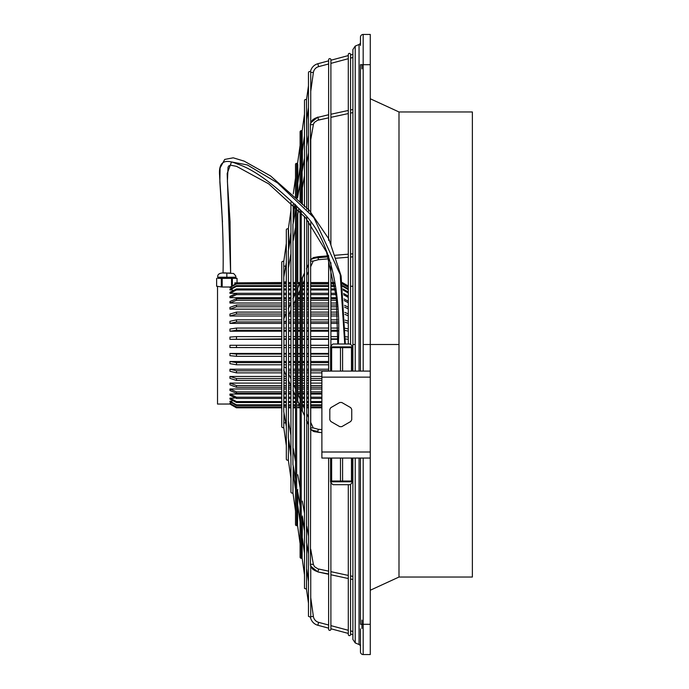 <?xml version="1.0" encoding="UTF-8"?>
<svg xmlns="http://www.w3.org/2000/svg" width="689" height="689" viewBox="0 0 689 689"><rect width="100%" height="100%" fill="white"/><g stroke="black" fill="none" stroke-linecap="round" stroke-linejoin="round"><path stroke-width="1.03" d="M308.474 85.763L306.484 99.888A1.137 1.137 -0 0 0 304.486 100.62L304.486 206.76M304.486 216.38L304.486 588.38L306.484 589.112L308.474 603.237M306.484 99.888L306.751 145.017L306.751 119.714L308.474 107.501M308.474 135.182L306.484 146.602L306.751 209.223L306.751 162.69L308.474 152.812L306.751 162.69M306.751 219.119L306.751 267.935M306.751 268.202L306.751 420.798M310.739 72.638L310.739 122.797L310.739 91.361L313.374 72.595A7.183 7.183 0 0 1 318.628 66.652L317.844 63.732A10.206 10.206 0 0 0 310.429 71.863A1.137 1.137 -0 0 0 308.474 72.638L308.474 211.153M308.474 221.281L308.474 616.362L310.429 617.137A10.206 10.206 0 0 0 317.844 625.267L328.627 628.153M313.469 124.166L314.52 122.28L317.577 120.291L328.627 117.836L318.559 120.015L317.844 117.354A10.206 8.259 180 0 0 310.429 123.934L310.739 213.788L310.739 139.746L313.366 124.614L310.739 139.746M310.739 224.269L310.739 259.245M310.653 259.529L310.653 429.471M348.289 55.576L330.892 60.236L330.892 59.762A1.137 1.137 0 0 0 329.764 58.625A1.137 1.137 0 0 0 328.627 59.762L328.627 240.358M328.627 255.576L328.627 371.095M328.627 458.056L328.627 629.238A1.137 1.137 0 0 0 329.764 630.375A1.137 1.137 0 0 0 330.892 629.238L330.892 628.764L348.289 633.424M330.892 59.762L330.892 245.017M334.57 282.542L330.892 282.542L330.892 262.673L330.892 346.291M348.289 575.427L330.892 571.663L330.892 482.403L330.892 629.238M352.889 639.426L352.889 458.056L352.889 576.426L350.555 575.918L350.555 484.307L350.555 634.509L350.555 634.035L352.889 634.655L352.889 639.426L355.223 642.923L359.047 644.508A2.265 2.265 0 0 1 360.45 646.601M350.555 630.9L350.555 579.018L352.889 579.518L352.889 631.52L350.555 630.9M352.889 286.279L350.555 286.279L350.555 257.031L352.889 256.842L350.555 257.031M352.889 253.802L350.555 254L350.555 113.082L352.889 112.574L350.555 113.082M352.889 109.482L350.555 109.982L350.555 58.1L352.889 57.48M352.889 54.345L350.555 54.965L350.555 54.491A1.137 1.137 0 0 0 349.418 53.354A1.137 1.137 0 0 0 348.289 54.491L348.289 344.009M304.486 114.124L302.101 131.082L302.368 170.252L302.368 150.908L304.486 135.862M304.486 158.125L302.101 171.837L302.368 204.538M302.368 277.839L302.368 411.161M302.109 517.241L304.486 530.926L302.368 518.748L302.101 557.918L304.486 574.876M297.519 490.844L300.103 505.683L297.786 492.351L297.519 525.285A1.137 1.137 0 0 1 295.512 524.553L295.512 204.736M300.103 145.319L297.519 163.715A1.137 1.137 0 0 0 295.512 164.447L295.512 197.829M292.937 464.472L295.512 479.286L293.204 465.979L292.937 492.695A1.137 1.137 0 0 1 290.93 491.963L290.93 202.058M293.204 391.18L292.937 464.395L295.512 479.243M293.204 297.993L293.204 391.007M295.512 209.757L292.937 224.605L293.204 297.726M293.204 204.245L293.204 223.021M352.889 371.095L352.889 344.5L355.223 344.5L355.223 46.077L359.047 44.492A2.265 2.265 0 0 0 360.45 42.399L360.45 37.172A2.722 2.722 0 0 1 363.172 34.45L370.277 34.45L370.277 371.095L321.884 371.095L321.884 377.141L370.277 377.141L370.277 624.303L360.45 624.303L360.45 458.056M361.958 620.143L361.958 628.463M286.142 281.362L286.314 280.371L286.142 281.362A1.516 0.878 9.9 0 1 284.006 281.835A1.516 0.878 9.9 0 0 286.133 281.379A1.516 0.878 9.9 0 0 286.142 281.276M286.142 407.724A1.516 0.878 170.1 0 0 286.133 407.621A1.516 0.878 170.1 0 0 284.006 407.165M360.45 628.842L360.45 651.828A2.722 2.722 0 0 0 363.172 654.55L370.277 654.55L370.277 624.303M361.958 64.697L361.958 68.857M317.844 625.267L318.628 622.348A7.183 7.183 0 0 1 313.374 616.405L310.653 616.784L313.374 616.405L310.739 597.639M318.628 66.652L328.627 63.974M348.289 110.473L330.892 114.245L330.892 63.371L348.289 58.711M317.844 63.732L328.627 60.847M288.579 249.03L290.93 232.279M293.204 216.131L294.892 204.108M297.786 183.541L300.103 167.057M284.006 370.794L283.739 261.717L286.314 243.441M288.579 229.937L288.579 249.633L288.312 229.204L290.93 210.541M293.273 193.902L295.512 177.951M288.579 308.155L288.579 380.845M297.786 287.924L297.786 401.076M286.004 368.038A1.516 1.421 155.5 0 0 284.006 367.444M321.884 429.591L318.361 429.307L317.844 431.262L318.111 432.322L321.884 432.632L314.546 431.745L310.739 429.635L310.429 565.066A10.206 8.259 180 0 0 317.844 571.646L318.628 569.278M284.006 370.966L283.739 411.471L286.314 426.258M288.579 381.017L288.312 437.782L290.93 452.871M297.786 489.586L297.519 490.757L300.103 505.64M302.368 515.983L304.486 530.875M306.588 420.609L308.474 424.751L306.751 420.97L306.484 542.398L308.474 553.818M398.991 344.5L398.991 111.962L472.37 111.962L472.37 577.038L398.991 577.038L398.991 344.5L363.172 344.5M318.628 622.348L328.627 625.026M330.892 574.755L348.289 578.527L330.892 574.755L330.892 625.629L348.289 630.289M288.579 439.97L290.93 456.721M293.204 472.869L295.512 489.319M297.786 505.459L300.103 521.943M302.368 538.092L304.486 553.138M306.751 569.286L308.474 581.499M286.314 445.559L283.739 427.283L284.006 413.055L285.685 422.719L284.006 422.951M288.321 437.859L290.93 452.923L288.579 439.367L288.312 459.796L290.93 478.459M292.937 492.695L295.512 511.049M297.519 525.285L300.103 543.681M306.493 542.476L308.474 553.861L306.751 543.983L306.484 589.112M230.264 404.03L217.526 404.055L217.526 286.323L221.324 286.951L221.324 278.408L234.699 278.373L217.767 278.322M231.375 278.399L231.375 277.262L235.914 277.202L235.914 278.339L234.699 278.373L237.042 278.339L237.05 282.542L237.05 278.339L235.914 278.322M360.45 371.095L360.45 64.697L370.277 64.697M284.006 321.556A1.516 1.421 24.5 0 0 286.004 320.962M284.006 266.049L285.685 266.281M360.45 45.422L360.45 42.399M216.63 286.279L216.63 278.339L216.639 286.279L217.526 286.331M221.324 286.951L222.168 287.02L222.168 278.408M230.048 287.02L222.168 287.02M231.237 287.632L229.945 287.192L236.491 283.48L281.741 283.48M337.756 339.324L330.892 339.324M328.627 339.324L310.739 339.324M308.474 339.324L306.751 339.324M304.486 339.324L302.368 339.324M300.103 339.324L297.786 339.324M295.512 339.324L293.204 339.324M290.93 339.324L288.579 339.324M286.314 339.324L284.006 339.324M281.741 339.324L229.945 339.324L229.945 337.067L236.491 336.62L281.741 336.62M337.722 331.22L330.892 331.22M328.627 331.22L310.739 331.22M308.474 331.22L306.751 331.22M304.486 331.22L302.368 331.22M300.103 331.22L297.786 331.22M295.512 331.22L293.204 331.22M290.93 331.22L288.579 331.22M286.314 331.22L284.006 331.22M281.741 331.22L229.945 331.22L229.945 329.032L236.491 328.067L281.741 328.067M236.31 293.316L229.945 293.316L229.945 292.282L236.491 288.924L281.741 288.924M232.503 289.931L229.945 289.931L229.945 289.191L236.491 285.625L281.741 285.625M336.378 297.708L330.892 297.708M328.627 297.708L310.739 297.708M308.474 297.708L306.751 297.708M304.486 297.708L302.368 297.708M300.103 297.708L297.786 297.708M290.93 297.708L288.579 297.708M286.314 297.708L284.006 297.708M281.741 297.708L229.945 297.708L229.945 296.399L236.491 293.316L281.741 293.316M337.145 309.154L330.892 309.154M328.627 309.154L310.739 309.154M308.474 309.154L306.751 309.154M304.486 309.154L302.368 309.154M300.103 309.154L297.786 309.154M295.512 309.154L293.204 309.154M286.314 309.154L284.006 309.154M281.741 309.154L229.945 309.154L229.945 307.389L236.491 305.02L281.741 305.02M337.61 323.391L330.892 323.391M328.627 323.391L310.739 323.391M308.474 323.391L306.751 323.391M304.486 323.391L302.368 323.391M300.103 323.391L297.786 323.391M295.512 323.391L293.204 323.391M290.93 323.391L288.579 323.391M286.314 323.391L284.006 323.391M281.741 323.391L229.945 323.391L229.945 321.307L236.491 319.842L281.741 319.842M336.792 303.022L330.892 303.022M328.627 303.022L310.739 303.022M308.474 303.022L306.751 303.022M304.486 303.022L302.368 303.022M300.103 303.022L297.786 303.022M295.512 303.022L294.16 303.022M290.836 303.022L288.579 303.022M286.314 303.022L284.006 303.022M281.741 303.022L229.945 303.022L229.945 301.472L236.491 298.716L281.741 298.716M337.429 315.993L330.892 315.993M328.627 315.993L310.739 315.993M308.474 315.993L306.751 315.993M304.486 315.993L302.368 315.993M300.103 315.993L297.786 315.993M295.512 315.993L293.204 315.993M290.93 315.993L288.579 315.993M284.936 315.993L284.006 315.993M281.741 315.993L229.945 315.993L229.945 314.046L236.491 312.108L281.741 312.108M348.289 313.883L344.862 312.41M344.939 314.382L348.281 315.829M281.741 314.063L236.491 314.063L229.945 315.993M337.36 314.063L330.892 314.063M328.627 314.063L310.739 314.063M308.474 314.063L306.751 314.063M304.486 314.063L302.368 314.063M300.103 314.063L297.786 314.063M295.512 314.063L293.204 314.063M290.93 314.063L289.139 314.063M285.814 314.063L284.006 314.063M284.006 312.108L286.314 312.108M290.026 312.108L290.93 312.108M293.204 312.108L295.512 312.108M297.786 312.108L300.103 312.108M302.368 312.108L304.486 312.108M306.751 312.108L308.474 312.108M310.739 312.108L328.627 312.108M330.892 312.108L337.283 312.108M281.741 347.618L229.945 347.532L229.945 345.267L281.741 345.344M328.627 347.618L310.739 347.618M308.474 347.618L306.751 347.618M304.486 347.618L302.368 347.618M300.103 347.618L297.786 347.618M295.512 347.618L293.204 347.618M290.93 347.618L288.579 347.618M286.314 347.618L284.006 347.618M284.006 345.344L286.314 345.344M288.579 345.344L290.93 345.344M293.204 345.344L295.512 345.344M297.786 345.344L300.103 345.344M302.368 345.344L304.486 345.344M306.751 345.344L308.474 345.344M310.739 345.344L328.627 345.344M330.892 345.344L331.564 345.344M331.642 345.267L330.892 345.267M328.627 345.267L310.739 345.267M308.474 345.267L306.751 345.267M304.486 345.267L302.368 345.267M300.103 345.267L297.786 345.267M295.512 345.267L293.204 345.267M290.93 345.267L288.579 345.267M286.314 345.267L284.006 345.267M281.741 345.267L229.945 345.267M281.741 353.457L229.945 353.457L236.491 354.068L281.741 354.068M284.006 354.068L286.314 354.068M288.579 354.068L290.93 354.068M293.204 354.068L295.512 354.068M297.786 354.068L300.103 354.068M302.368 354.068L304.486 354.068M306.751 354.068L308.474 354.068M310.739 354.068L328.627 354.068M328.627 353.457L310.739 353.457M308.474 353.457L306.751 353.457M304.486 353.457L302.368 353.457M300.103 353.457L297.786 353.457M295.512 353.457L293.204 353.457M290.93 353.457L288.579 353.457M286.314 353.457L284.006 353.457M229.945 353.457L229.945 355.696L236.491 356.308L281.741 356.308M328.627 356.308L310.739 356.308M308.474 356.308L306.751 356.308M304.486 356.308L302.368 356.308M300.103 356.308L297.786 356.308M295.512 356.308L293.204 356.308M290.93 356.308L288.579 356.308M286.314 356.308L284.006 356.308M281.741 361.492L229.945 361.492L236.491 362.612L281.741 362.612M284.006 362.612L286.314 362.612M288.579 362.612L290.93 362.612M293.204 362.612L295.512 362.612M297.786 362.612L300.103 362.612M302.368 362.612L304.486 362.612M306.751 362.612L308.474 362.612M310.739 362.612L328.627 362.612M328.627 361.492L310.739 361.492M308.474 361.492L306.751 361.492M304.486 361.492L302.368 361.492M300.103 361.492L297.786 361.492M295.512 361.492L293.204 361.492M290.93 361.492L288.579 361.492M286.314 361.492L284.006 361.492M229.945 361.492L229.945 363.663L236.491 364.782L281.741 364.782M328.627 364.782L310.739 364.782M308.474 364.782L306.751 364.782M304.486 364.782L302.368 364.782M300.103 364.782L297.786 364.782M295.512 364.782L293.204 364.782M290.93 364.782L288.579 364.782M286.314 364.782L284.006 364.782M281.741 369.209L229.945 369.209L236.491 370.82L281.741 370.82M288.579 370.82L290.93 370.82M293.204 370.82L295.512 370.82M297.786 370.82L300.103 370.82M302.368 370.82L304.486 370.82M306.751 370.82L308.474 370.82M310.739 370.82L328.627 370.82M328.627 369.209L310.739 369.209M308.474 369.209L306.751 369.209M304.486 369.209L302.368 369.209M300.103 369.209L297.786 369.209M295.512 369.209L293.204 369.209M290.93 369.209L288.579 369.209M229.945 369.209L229.945 371.259L236.491 372.87L281.741 372.87M321.884 372.87L310.739 372.87M308.474 372.87L306.751 372.87M304.486 372.87L302.368 372.87M300.103 372.87L297.786 372.87M295.512 372.87L293.204 372.87M290.93 372.87L288.579 372.87M284.876 372.87L284.006 372.87M281.741 376.452L229.945 376.452L236.491 378.528L281.741 378.528M284.006 378.528L286.314 378.528M293.204 378.528L295.512 378.528M297.786 378.528L300.103 378.528M302.368 378.528L304.486 378.528M306.751 378.528L308.474 378.528M310.739 378.528L321.884 378.528M321.884 376.452L310.739 376.452M308.474 376.452L306.751 376.452M304.486 376.452L302.368 376.452M300.103 376.452L297.786 376.452M295.512 376.452L293.204 376.452M290.93 376.452L289.828 376.452M286.314 376.452L284.006 376.452M229.945 376.452L229.945 378.356L236.491 380.423L281.741 380.423M321.884 380.423L310.739 380.423M308.474 380.423L306.751 380.423M304.486 380.423L302.368 380.423M300.103 380.423L297.786 380.423M295.512 380.423L293.204 380.423M286.314 380.423L284.006 380.423M348.289 301.239L344.069 298.94M344.19 300.525L348.281 302.79M281.741 300.275L236.491 300.275L229.945 303.022M336.594 300.275L330.892 300.275M328.627 300.275L310.739 300.275M308.474 300.275L306.751 300.275M304.486 300.275L302.368 300.275M300.103 300.275L297.786 300.275M290.93 300.275L288.579 300.275M286.314 300.275L284.006 300.275M284.006 298.716L286.314 298.716M288.579 298.716L290.93 298.716M297.786 298.716L300.103 298.716M302.368 298.716L304.486 298.716M306.751 298.716L308.474 298.716M310.739 298.716L328.627 298.716M330.892 298.716L336.465 298.716M229.945 404.03L236.491 407.802L281.741 407.802M288.579 407.802L290.93 407.802M293.204 407.802L295.512 407.802M297.786 407.802L300.103 407.802M306.751 407.802L308.474 407.802M310.739 407.802L321.884 407.802M288.579 319.842L290.93 319.842M293.204 319.842L295.512 319.842M297.786 319.842L300.103 319.842M302.368 319.842L304.486 319.842M306.751 319.842L308.474 319.842M310.739 319.842L328.627 319.842M330.892 319.842L337.532 319.842M348.289 321.186L345.111 320.109M281.741 321.935L236.491 321.935L229.945 323.391M345.155 322.211L348.281 323.27M337.584 321.935L330.892 321.935M328.627 321.935L310.739 321.935M308.474 321.935L306.751 321.935M304.486 321.935L302.368 321.935M300.103 321.935L297.786 321.935M295.512 321.935L293.204 321.935M290.93 321.935L288.579 321.935M286.314 321.935L284.006 321.935M284.006 305.02L286.314 305.02M288.579 305.02L289.923 305.02M293.247 305.02L295.512 305.02M297.786 305.02L300.103 305.02M302.368 305.02L304.486 305.02M306.751 305.02L308.474 305.02M310.739 305.02L328.627 305.02M330.892 305.02L336.921 305.02M348.289 307.191L344.509 305.305M281.741 306.794L236.491 306.794L229.945 309.154M344.612 307.105L348.281 308.956M337.024 306.794L330.892 306.794M328.627 306.794L310.739 306.794M308.474 306.794L306.751 306.794M304.486 306.794L302.368 306.794M300.103 306.794L297.786 306.794M295.512 306.794L293.204 306.794M289.122 306.794L288.579 306.794M286.314 306.794L284.006 306.794M348.289 296.149L343.578 293.462M343.708 294.797L348.281 297.45M281.741 294.625L236.491 294.625L229.945 297.708M336.094 294.625L330.892 294.625M328.627 294.625L310.739 294.625M308.474 294.625L306.751 294.625M304.486 294.625L302.368 294.625M300.103 294.625L297.975 294.625M294.659 294.625L293.204 294.625M290.93 294.625L288.579 294.625M286.314 294.625L284.006 294.625M284.006 293.316L286.314 293.316M288.579 293.316L290.93 293.316M293.204 293.316L295.254 293.316M298.578 293.316L300.103 293.316M302.368 293.316L304.486 293.316M306.751 293.316L308.474 293.316M310.739 293.316L328.627 293.316M330.892 293.316L335.965 293.316M348.289 288.898L342.666 285.659M342.76 286.417L348.281 289.638M281.741 286.374L236.491 286.374L229.945 289.931M335.13 286.374L330.892 286.374M328.627 286.374L310.739 286.374M308.474 286.374L306.751 286.374M304.486 286.374L302.368 286.374M298.406 286.374L297.786 286.374M295.512 286.374L293.204 286.374M290.93 286.374L288.579 286.374M286.314 286.374L284.006 286.374M284.006 285.625L286.314 285.625M288.579 285.625L290.93 285.625M293.204 285.625L295.512 285.625M297.786 285.625L298.75 285.625M302.368 285.625L304.486 285.625M306.751 285.625L308.474 285.625M310.739 285.625L328.627 285.625M330.892 285.625L335.026 285.625M281.741 407.259L236.491 407.259L229.945 403.53L236.491 406.915L281.741 406.915M321.884 407.259L310.739 407.259M308.474 407.259L306.751 407.259M304.486 407.259L303.84 407.259M300.103 407.259L297.786 407.259M295.512 407.259L293.204 407.259M290.93 407.259L288.579 407.259M284.006 406.915L286.314 406.915M288.579 406.915L290.93 406.915M293.204 406.915L295.512 406.915M297.786 406.915L300.103 406.915M303.685 406.915L304.486 406.915M306.751 406.915L308.474 406.915M310.739 406.915L321.884 406.915M230.97 403.177L229.945 403.177M281.741 393.341L236.491 393.341L229.945 390.482L229.945 388.992L236.491 391.86L281.741 391.86M321.884 393.341L310.739 393.341M308.474 393.341L306.751 393.341M304.486 393.341L302.368 393.341M300.103 393.341L297.786 393.341M294.186 393.341L293.204 393.341M290.93 393.341L288.579 393.341M286.314 393.341L284.006 393.341M284.006 391.86L286.314 391.86M288.579 391.86L290.93 391.86M297.786 391.86L300.103 391.86M302.368 391.86L304.486 391.86M306.751 391.86L308.474 391.86M310.739 391.86L321.884 391.86M321.884 388.992L310.739 388.992M308.474 388.992L306.751 388.992M304.486 388.992L302.368 388.992M300.103 388.992L297.786 388.992M290.93 388.992L288.579 388.992M286.314 388.992L284.006 388.992M281.741 388.992L229.945 388.992M281.741 383.093L229.945 383.093L236.491 385.59L281.741 385.59M284.006 385.59L286.314 385.59M288.579 385.59L290.655 385.59M293.979 385.59L295.512 385.59M297.786 385.59L300.103 385.59M302.368 385.59L304.486 385.59M306.751 385.59L308.474 385.59M310.739 385.59L321.884 385.59M321.884 383.093L310.739 383.093M308.474 383.093L306.751 383.093M304.486 383.093L302.368 383.093M300.103 383.093L297.786 383.093M295.512 383.093L293.204 383.093M289.526 383.093L288.579 383.093M286.314 383.093L284.006 383.093M229.945 383.093L229.945 384.806L236.491 387.296L281.741 387.296M321.884 387.296L310.739 387.296M308.474 387.296L306.751 387.296M304.486 387.296L302.368 387.296M300.103 387.296L297.786 387.296M295.512 387.296L294.754 387.296M290.93 387.296L288.579 387.296M286.314 387.296L284.006 387.296M281.741 405.476L236.491 405.476L229.945 401.859L229.945 401.205L236.491 404.822L281.741 404.822M321.884 405.476L310.739 405.476M308.474 405.476L306.751 405.476M304.486 405.476L303.031 405.476M299.706 405.476L297.786 405.476M295.512 405.476L293.204 405.476M290.93 405.476L288.579 405.476M286.314 405.476L284.006 405.476M284.006 404.822L286.314 404.822M288.579 404.822L290.93 404.822M293.204 404.822L295.512 404.822M297.786 404.822L299.405 404.822M302.729 404.822L304.486 404.822M306.751 404.822L308.474 404.822M310.739 404.822L321.884 404.822M232.047 401.205L229.945 401.205M284.006 288.924L286.314 288.924M288.579 288.924L290.93 288.924M293.204 288.924L295.512 288.924M302.368 288.924L304.486 288.924M306.751 288.924L308.474 288.924M310.739 288.924L328.627 288.924M330.892 288.924L335.457 288.924M348.289 292.007L343.088 289.001M281.741 289.957L236.491 289.957L229.945 293.316M343.208 290.06L348.281 293.04M335.586 289.957L330.892 289.957M328.627 289.957L310.739 289.957M308.474 289.957L306.751 289.957M304.486 289.957L302.368 289.957M295.512 289.957L293.204 289.957M290.93 289.957L288.579 289.957M286.314 289.957L284.006 289.957M281.741 402.522L236.491 402.522L229.945 399.095L229.945 398.139L236.491 401.566L281.741 401.566M321.884 402.522L310.739 402.522M308.474 402.522L306.751 402.522M304.486 402.522L302.368 402.522M298.363 402.522L297.786 402.522M295.512 402.522L293.204 402.522M290.93 402.522L288.579 402.522M286.314 402.522L284.006 402.522M284.006 401.566L286.314 401.566M288.579 401.566L290.93 401.566M293.204 401.566L295.512 401.566M302.368 401.566L304.486 401.566M306.751 401.566L308.474 401.566M310.739 401.566L321.884 401.566M234.174 398.139L229.945 398.139M284.006 328.067L286.314 328.067M288.579 328.067L290.93 328.067M293.204 328.067L295.512 328.067M297.786 328.067L300.103 328.067M302.368 328.067L304.486 328.067M306.751 328.067L308.474 328.067M310.739 328.067L328.627 328.067M330.892 328.067L337.688 328.067M348.289 328.946L345.249 328.265M281.741 330.264L236.491 330.264L229.945 331.22M345.275 330.462L348.281 331.142M337.713 330.264L330.892 330.264M328.627 330.264L310.739 330.264M308.474 330.264L306.751 330.264M304.486 330.264L302.368 330.264M300.103 330.264L297.786 330.264M295.512 330.264L293.204 330.264M290.93 330.264L288.579 330.264M286.314 330.264L284.006 330.264M284.006 336.62L286.314 336.62M288.579 336.62L290.93 336.62M293.204 336.62L295.512 336.62M297.786 336.62L300.103 336.62M302.368 336.62L304.486 336.62M306.751 336.62L308.474 336.62M310.739 336.62L328.627 336.62M330.892 336.62L337.748 336.62M348.289 337.033L345.31 336.714M281.741 338.876L229.945 339.324M345.318 338.971L348.281 339.281M337.756 338.876L330.892 338.876M328.627 338.876L310.739 338.876M308.474 338.876L306.751 338.876M304.486 338.876L302.368 338.876M300.103 338.876L297.786 338.876M295.512 338.876L293.204 338.876M290.93 338.876L288.579 338.876M286.314 338.876L284.006 338.876M348.289 286.882L342.355 283.498M342.424 283.946L348.281 287.322M281.741 283.928L236.491 283.928L229.945 287.632M334.776 283.928L330.892 283.928M328.627 283.928L310.739 283.928M308.474 283.928L306.751 283.928M304.486 283.928L302.841 283.928M299.526 283.928L297.786 283.928M295.512 283.928L293.204 283.928M290.93 283.928L288.579 283.928M286.314 283.928L284.006 283.928M284.006 283.48L286.314 283.48M288.579 283.48L290.93 283.48M293.204 283.48L295.512 283.48M297.786 283.48L299.724 283.48M303.048 283.48L304.486 283.48M306.751 283.48L308.474 283.48M310.739 283.48L328.627 283.48M330.892 283.48L334.716 283.48M281.741 394.048L229.945 394.048L236.491 397.217L281.741 397.217M284.006 397.217L286.314 397.217M288.579 397.217L290.93 397.217M293.204 397.217L295.512 397.217M299.276 397.217L300.103 397.217M302.368 397.217L304.486 397.217M306.751 397.217L308.474 397.217M310.739 397.217L321.884 397.217M321.884 394.048L310.739 394.048M308.474 394.048L306.751 394.048M304.486 394.048L302.368 394.048M300.103 394.048L297.829 394.048M294.504 394.048L293.204 394.048M290.93 394.048L288.579 394.048M286.314 394.048L284.006 394.048M229.945 394.048L229.945 395.271L236.491 398.449L281.741 398.449M321.884 398.449L310.739 398.449M308.474 398.449L306.751 398.449M304.486 398.449L302.368 398.449M295.512 398.449L293.204 398.449M290.93 398.449L288.579 398.449M286.314 398.449L284.006 398.449M281.741 282.671L234.828 282.86L281.741 282.542M284.006 282.542L286.314 282.542M288.579 282.542L290.93 282.542M293.204 282.542L295.512 282.542M297.786 214.331L298.845 208.224L297.786 214.331L297.786 282.542L300.103 282.542M302.368 284.97L304.486 280.32L303.47 282.542L304.486 282.542M306.751 282.542L308.474 282.542M310.739 282.542L328.627 282.542M348.289 286.004L342.261 282.55M234.828 282.86L234.854 283.661M342.235 282.679L348.281 286.133M334.587 282.671L330.892 282.671M328.627 282.671L310.739 282.671M308.474 282.671L306.751 282.671M304.486 282.671L303.418 282.671M297.622 288.114L300.103 282.654L297.786 282.671M295.512 282.671L293.204 282.671M290.93 282.671L288.579 282.671M286.314 282.671L284.006 282.671M232.365 284.686L232.365 278.408M231.521 285.315L231.521 278.408M221.324 278.408L217.767 278.339L217.767 277.202L231.375 277.262M338.342 344.009C341.107 293.884 331.021 237.955 300.869 210.446C274.756 184.643 253.586 169.167 237.352 164.034C224.321 158.255 218.404 162.096 219.619 175.54C219.851 185.548 223.977 225.286 223.055 273.042L230.626 273.042L227.181 173.525L231.495 161.941L247.377 164.947L277.555 182.929L313.865 217.629L340.202 274.532L344.741 344.009L350.072 344.009L333.011 344.009L344.741 344.009M342.597 371.095L342.597 347.652L352.518 347.652L352.518 346.894L330.565 346.894A7.657 7.657 0 0 1 333.011 344.009M352.518 346.894A7.657 7.657 0 0 0 350.072 344.009M342.597 347.652L330.574 347.652L330.574 371.095M351.459 347.652L351.459 371.095M352.51 347.652L352.51 371.095M340.487 347.652L340.487 371.095M331.633 347.652L331.633 371.095M370.277 371.095L370.277 377.141M370.277 458.056L321.884 458.056L321.884 377.141M330.565 481.043L330.565 481.8L352.518 481.8L352.518 481.043L342.597 481.043L342.597 458.056M330.574 458.056L330.574 481.043L342.597 481.043M340.487 481.043L340.487 458.056M331.633 481.043L331.633 458.056M352.518 481.8A7.657 7.657 0 0 1 350.072 484.686L333.011 484.686L350.072 484.686M330.565 481.8A7.657 7.657 0 0 0 333.011 484.686M352.51 481.043L352.51 458.056L352.51 481.043M351.459 481.043L351.459 458.056M351.743 419.687A12.101 12.101 0 0 1 350.684 421.513L341.83 426.629A12.101 12.101 0 0 1 339.72 426.629L330.858 421.513A12.101 12.101 0 0 1 329.807 419.687L329.807 409.455A12.101 12.101 0 0 1 330.858 407.638L339.72 402.522A12.101 12.101 0 0 1 341.83 402.522L350.684 407.638A12.101 12.101 0 0 1 351.743 409.455L351.743 419.687M350.555 634.509A1.137 1.137 0 0 1 349.418 635.646A1.137 1.137 0 0 1 348.289 634.509L348.289 484.686M302.101 557.918A1.137 1.137 0 0 1 300.103 557.186L300.103 209.594M302.101 131.082A1.137 1.137 0 0 0 300.103 131.814L300.103 202.247M302.368 202.73L302.368 187.925L304.486 175.747L302.368 187.925M297.519 163.715L297.786 196.649L297.786 164.447M290.93 236.129L288.312 251.218L288.579 307.931M286.314 262.742L283.739 277.529L284.006 317.965M283.739 261.717A1.137 1.137 0 0 0 281.741 262.449L281.741 426.551A1.137 1.137 0 0 0 283.739 427.283M288.312 459.796A1.137 1.137 0 0 1 286.314 459.063L286.314 229.937A1.137 1.137 0 0 1 288.312 229.204M328.627 573.98L317.913 571.939L328.627 574.264L317.922 571.939L310.739 566.203L310.739 616.362M310.739 259.365L310.739 222.513M330.892 243.131L330.892 117.337L348.289 113.573L330.892 117.337M350.555 54.491L350.555 344.388M306.751 268.03L306.751 217.354M296.649 163.31L296.649 198.897M296.649 205.908L296.649 525.69M355.223 344.5L355.223 371.095M355.223 458.056L355.223 642.923M359.047 644.508L359.047 458.056M359.047 371.095L359.047 44.492M313.374 72.595L310.653 72.216L313.374 72.595M313.374 124.52L310.653 124.726M317.844 117.354L328.627 114.736M300.103 183.317L297.562 197.924L300.103 183.36M318.361 259.693L313.228 261.088L310.739 266.574L313.237 261.071L318.361 259.693L328.627 258.849L318.361 259.693L318.111 256.678L328.627 255.808M310.429 260.253A10.206 3.152 180 0 1 317.844 257.738L328.326 256.868M283.739 318.921L286.314 313.271M288.312 308.87L290.93 303.108M292.937 298.707L295.512 293.032M297.519 288.631L300.103 282.946M302.101 278.554L304.486 273.309M306.484 268.908L308.474 264.55M310.653 427.809L313.254 427.964M317.844 431.262A10.206 3.152 180 0 1 310.429 428.747M283.739 370.079L286.314 375.729M288.312 380.13L290.93 385.892M292.937 390.293L295.512 395.968M297.519 400.369L300.103 406.054M302.101 410.446L304.486 415.691M306.484 420.092L308.474 424.45M310.653 564.274L313.366 564.386L314.52 566.72L317.905 568.821M363.172 654.55L363.172 458.056M363.172 371.095L363.172 34.45M313.254 261.036L310.653 261.191M236.491 312.108L236.491 314.063M236.491 345.344L236.491 347.618M236.491 354.068L236.491 356.308M236.491 362.612L236.491 364.782M236.491 370.82L236.491 372.87M236.491 378.528L236.491 380.423M236.491 298.716L236.491 300.275M236.491 407.802L281.741 407.836M236.491 319.842L236.491 321.935M236.491 305.02L236.491 306.794M236.491 293.316L236.491 294.625M236.491 285.625L236.491 286.374M236.491 391.86L236.491 393.341M236.491 385.59L236.491 387.296M236.491 404.822L236.491 405.476M236.491 288.924L236.491 289.957M236.491 401.566L236.491 402.522M236.491 328.067L236.491 330.264M236.491 336.62L236.491 338.876M236.491 283.48L236.491 283.928M236.491 397.217L236.491 398.449M217.767 277.202C217.259 273.834 220.282 272.439 226.845 273.008L226.845 277.271M226.845 273.085L233.649 273.499L235.69 275.858L235.914 277.202M321.884 452.01L370.277 452.01M301.231 130.677L301.231 203.384M301.231 210.851L301.231 558.323M370.277 590.24L398.991 577.038M336.017 258.237L348.289 257.221L336.017 258.237M306.751 275.333L308.474 271.561L306.751 275.333M314.124 122.788L313.771 123.4M288.579 267.306L290.93 253.75L288.579 267.306M293.204 240.694L295.512 227.387L293.204 240.694M299.913 202.058L300.103 200.99L299.913 202.058M310.739 122.797L317.913 117.061L312.832 119.662L310.438 123.831M283.747 277.443L286.314 262.69M288.321 251.141L290.93 236.077M292.937 224.528L295.512 209.714M302.109 171.759L304.486 158.074M306.493 146.524L308.474 135.139M335.026 255.283L348.289 254.181M318.111 256.687L313.443 257.591L310.558 259.675M283.842 318.396L286.314 312.978M288.415 308.345L290.93 302.807M293.04 298.182L295.512 292.739M302.204 278.029L304.486 273.016M306.588 268.391L308.474 264.249M313.228 427.912L318.361 429.307L313.228 427.912L310.739 422.426M286.021 368.09L286.314 368.718M288.579 373.705L290.93 378.881M293.204 383.876L295.512 388.958M297.786 393.944L300.103 399.043M302.368 404.03L304.486 408.68M306.751 413.667L308.474 417.439M318.559 568.985L328.627 571.164M286.142 407.638L286.314 408.629M288.579 421.694L290.93 435.25M293.204 448.306L295.512 461.613M297.786 474.669L300.103 488.01M302.368 501.075L304.486 513.253M306.751 526.31L308.474 536.188M310.739 549.254L313.366 564.386M318.111 432.313L313.443 431.409L310.558 429.325M317.922 571.939L312.832 569.338L310.438 565.169M321.884 407.836L310.739 407.836M308.474 407.836L306.751 407.836M300.103 407.836L297.786 407.836M295.512 407.836L293.204 407.836M290.93 407.836L288.579 407.836M229.945 404.055L236.491 407.836M345.327 344.009L341.107 275.944L328.86 238.98L309.137 210.136L270.579 175.953L244.173 161.131L233.218 157.815L224.717 159.426L220.084 167.944L219.851 181.913L222.478 221.996M230.626 273.042L230.04 221.737L227.404 181.474L228.042 167.22L228.791 165.868L230.849 165.231L236.542 166.35L268.719 183.868L305.537 217.638L326.543 252.096L336.301 296.795L337.765 344.009M330.565 346.894L330.565 347.652M352.889 579.518L350.555 579.018M300.103 406.346L297.622 400.886M295.512 396.261L293.04 390.818M290.93 386.193L288.415 380.655M286.314 376.022L283.842 370.604M297.786 399.198L297.786 289.802M286.314 426.31L283.747 411.557M300.103 289.957L297.786 295.056M295.512 300.042L293.204 305.124M290.93 310.119L288.579 315.295M286.314 320.282L286.021 320.91M398.991 111.962L370.277 98.76M310.739 427.516L310.739 344.5M355.223 46.077L352.889 49.574L352.889 344.5M306.751 418.921L306.751 344.5"/></g></svg>
